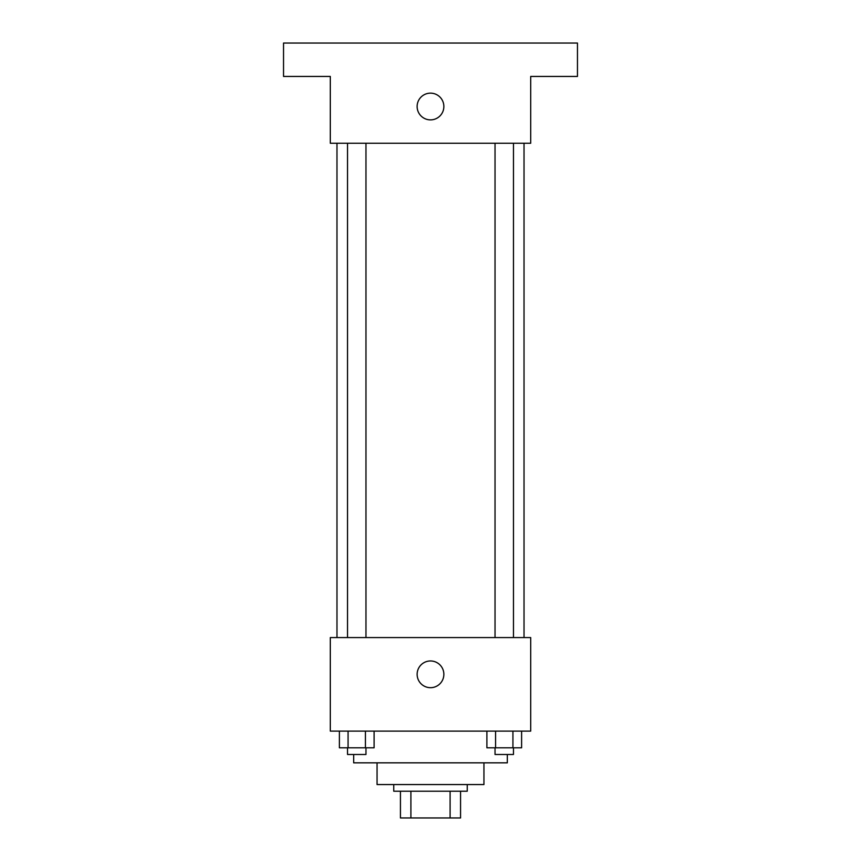 <?xml version="1.0" encoding="UTF-8"?>
<svg xmlns="http://www.w3.org/2000/svg" width="861" height="861" viewBox="0 0 861 861"><rect width="100%" height="100%" fill="white"/><g stroke="black" fill="none" stroke-linecap="round" stroke-linejoin="round"><path stroke-width="1.29" d="M450.099 791.227L450.099 817.95L400.44 817.95L400.44 791.227M450.099 817.95L460.56 817.95L460.56 791.227L460.56 817.95M467.243 784.554L467.243 791.227L393.757 791.227L393.757 784.554M410.901 791.227L410.901 817.95M483.947 762.835L483.947 784.554L377.053 784.554L377.053 762.835M507.323 754.484L507.323 762.835L353.677 762.835L353.677 754.484M530.699 731.107L330.301 731.107L330.301 637.581L530.699 637.581L530.699 731.107M443.856 674.324A13.356 13.356 0 0 1 423.816 685.894A13.356 13.356 0 0 1 423.816 662.755A13.356 13.356 0 0 1 443.856 674.324M524.026 143.249L524.026 637.581M495.032 637.581L495.032 143.249M365.968 143.249L365.968 637.581M530.699 143.249L330.301 143.249L330.301 76.446L283.538 76.446L283.538 43.05L577.462 43.05L577.462 76.446L530.699 76.446L530.699 143.249M443.856 106.516A13.356 13.356 0 0 1 423.816 118.086A13.356 13.356 0 0 1 423.816 94.936A13.356 13.356 0 0 1 443.856 106.516M521.605 731.107L521.605 747.811L486.895 747.811L486.895 731.107M512.93 731.107L512.93 747.811M495.57 731.107L495.57 747.811M513.468 747.811L513.468 754.484L495.032 754.484L495.032 747.811M374.104 731.107L374.104 747.811L339.395 747.811L339.395 731.107M365.43 731.107L365.43 747.811M348.07 731.107L348.07 747.811M365.968 747.811L365.968 754.484L347.532 754.484L347.532 747.811M336.974 143.249L336.974 637.581M513.468 637.581L513.468 143.249M347.532 143.249L347.532 637.581"/></g></svg>
